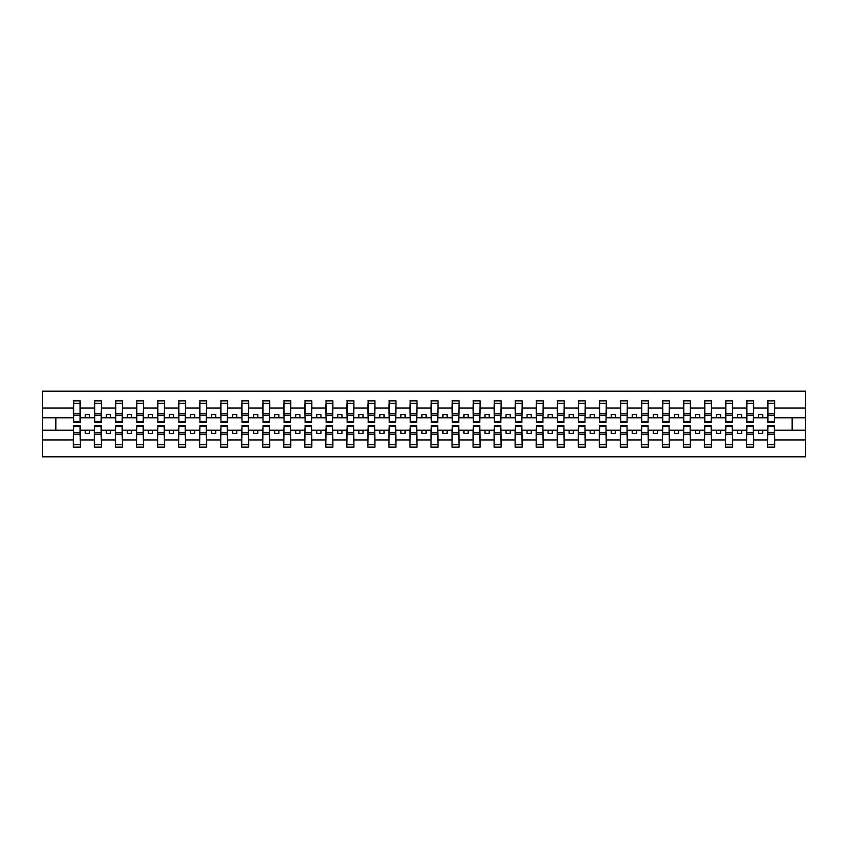 <?xml version="1.0" encoding="UTF-8"?>
<svg xmlns="http://www.w3.org/2000/svg" width="848" height="848" viewBox="0 0 848 848"><rect width="100%" height="100%" fill="white"/><g stroke="black" fill="none" stroke-linecap="round" stroke-linejoin="round"><path stroke-width="1.27" d="M73.702 427.699L73.363 439.942L42.4 439.942L42.4 456.818L805.6 456.818L805.6 439.942L774.637 439.942L774.637 447.14L767.567 447.14L767.906 425.431L774.298 425.431L774.298 432.766L767.906 432.766M767.906 427.699L767.567 430.222L758.483 430.222L758.483 433.423L762.681 433.423L762.681 430.222M767.567 447.14L767.567 430.222M774.298 427.699L774.637 439.942M746.865 427.699L746.526 430.222L737.442 430.222L737.442 433.423L741.65 433.423L741.65 430.222M767.567 439.942L753.596 439.942L753.596 447.14L746.526 447.14L746.526 430.222M753.257 427.699L753.596 439.942M725.835 427.699L725.496 430.222L716.401 430.222L716.401 433.423L720.609 433.423L720.609 430.222M746.526 439.942L732.566 439.942L732.566 447.14L725.496 447.14L725.496 430.222M732.227 427.699L732.566 439.942M704.794 427.699L704.455 430.222L695.371 430.222L695.371 433.423L699.579 433.423L699.579 430.222M725.496 439.942L711.525 439.942L711.525 447.14L704.455 447.14L704.455 430.222M711.186 427.699L711.525 439.942M683.753 427.699L683.424 430.222L674.33 430.222L674.33 433.423L678.538 433.423L678.538 430.222M704.455 439.942L690.484 439.942L690.484 447.14L683.424 447.14L683.424 430.222M690.155 427.699L690.484 439.942M662.723 427.699L662.383 430.222L653.299 430.222L653.299 433.423L657.507 433.423L657.507 430.222M683.424 439.942L669.454 439.942L669.454 447.14L662.383 447.14L662.383 430.222M669.114 427.699L669.454 439.942M641.682 427.699L641.353 430.222L632.258 430.222L632.258 433.423L636.466 433.423L636.466 430.222M662.383 439.942L648.413 439.942L648.413 447.14L641.353 447.14L641.353 430.222M648.084 427.699L648.413 439.942M620.651 427.699L620.312 430.222L611.228 430.222L611.228 433.423L615.436 433.423L615.436 430.222M641.353 439.942L627.382 439.942L627.382 447.14L620.312 447.14L620.312 430.222M627.043 427.699L627.382 439.942M599.61 427.699L599.271 430.222L590.187 430.222L590.187 433.423L594.395 433.423L594.395 430.222M620.312 439.942L606.341 439.942L606.341 447.14L599.271 447.14L599.271 430.222M606.002 427.699L606.341 439.942M578.58 427.699L578.241 430.222L569.146 430.222L569.146 433.423L573.354 433.423L573.354 430.222M599.271 439.942L585.311 439.942L585.311 447.14L578.241 447.14L578.241 430.222M584.972 427.699L585.311 439.942M557.539 427.699L557.2 430.222L548.115 430.222L548.115 433.423L552.324 433.423L552.324 430.222M578.241 439.942L564.27 439.942L564.27 447.14L557.2 447.14L557.2 430.222M563.931 427.699L564.27 439.942M536.498 427.699L536.169 430.222L527.074 430.222L527.074 433.423L531.283 433.423L531.283 430.222M557.2 439.942L543.239 439.942L543.239 447.14L536.169 447.14L536.169 430.222M542.9 427.699L543.239 439.942M515.467 427.699L515.128 430.222L506.044 430.222L506.044 433.423L510.252 433.423L510.252 430.222M536.169 439.942L522.198 439.942L522.198 447.14L515.128 447.14L515.128 430.222M521.859 427.699L522.198 439.942M494.426 427.699L494.098 430.222L485.003 430.222L485.003 433.423L489.211 433.423L489.211 430.222M515.128 439.942L501.157 439.942L501.157 447.14L494.098 447.14L494.098 430.222M500.829 427.699L501.157 439.942M473.396 427.699L473.057 430.222L463.973 430.222L463.973 433.423L468.181 433.423L468.181 430.222M494.098 439.942L480.127 439.942L480.127 447.14L473.057 447.14L473.057 430.222M479.788 427.699L480.127 439.942M452.355 427.699L452.016 430.222L442.932 430.222L442.932 433.423L447.14 433.423L447.14 430.222M473.057 439.942L459.086 439.942L459.086 447.14L452.016 447.14L452.016 430.222M458.757 427.699L459.086 439.942M431.325 427.699L430.985 430.222L421.901 430.222L421.901 433.423L426.099 433.423L426.099 430.222M452.016 439.942L438.056 439.942L438.056 447.14L430.985 447.14L430.985 430.222M437.716 427.699L438.056 439.942M410.284 427.699L409.944 430.222L400.86 430.222L400.86 433.423L405.068 433.423L405.068 430.222M430.985 439.942L417.015 439.942L417.015 447.14L409.944 447.14L409.944 430.222M416.675 427.699L417.015 439.942M389.243 427.699L388.914 430.222L379.819 430.222L379.819 433.423L384.027 433.423L384.027 430.222M409.944 439.942L395.984 439.942L395.984 447.14L388.914 447.14L388.914 430.222M395.645 427.699L395.984 439.942M368.212 427.699L367.873 430.222L358.789 430.222L358.789 433.423L362.997 433.423L362.997 430.222M388.914 439.942L374.943 439.942L374.943 447.14L367.873 447.14L367.873 430.222M374.604 427.699L374.943 439.942M347.171 427.699L346.843 430.222L337.748 430.222L337.748 433.423L341.956 433.423L341.956 430.222M367.873 439.942L353.902 439.942L353.902 447.14L346.843 447.14L346.843 430.222M353.574 427.699L353.902 439.942M326.141 427.699L325.802 430.222L316.717 430.222L316.717 433.423L320.926 433.423L320.926 430.222M346.843 439.942L332.872 439.942L332.872 447.14L325.802 447.14L325.802 430.222M332.533 427.699L332.872 439.942M305.1 427.699L304.761 430.222L295.676 430.222L295.676 433.423L299.885 433.423L299.885 430.222M325.802 439.942L311.831 439.942L311.831 447.14L304.761 447.14L304.761 430.222M311.502 427.699L311.831 439.942M284.069 427.699L283.73 430.222L274.646 430.222L274.646 433.423L278.854 433.423L278.854 430.222M304.761 439.942L290.8 439.942L290.8 447.14L283.73 447.14L283.73 430.222M290.461 427.699L290.8 439.942M263.028 427.699L262.689 430.222L253.605 430.222L253.605 433.423L257.813 433.423L257.813 430.222M283.73 439.942L269.759 439.942L269.759 447.14L262.689 447.14L262.689 430.222M269.42 427.699L269.759 439.942M241.998 427.699L241.659 430.222L232.564 430.222L232.564 433.423L236.772 433.423L236.772 430.222M262.689 439.942L248.729 439.942L248.729 447.14L241.659 447.14L241.659 430.222M248.39 427.699L248.729 439.942M220.957 427.699L220.618 430.222L211.534 430.222L211.534 433.423L215.742 433.423L215.742 430.222M241.659 439.942L227.688 439.942L227.688 447.14L220.618 447.14L220.618 430.222M227.349 427.699L227.688 439.942M199.916 427.699L199.587 430.222L190.493 430.222L190.493 433.423L194.701 433.423L194.701 430.222M220.618 439.942L206.647 439.942L206.647 447.14L199.587 447.14L199.587 430.222M206.318 427.699L206.647 439.942M178.886 427.699L178.546 430.222L169.462 430.222L169.462 433.423L173.67 433.423L173.67 430.222M199.587 439.942L185.617 439.942L185.617 447.14L178.546 447.14L178.546 430.222M185.277 427.699L185.617 439.942M157.845 427.699L157.516 430.222L148.421 430.222L148.421 433.423L152.629 433.423L152.629 430.222M178.546 439.942L164.576 439.942L164.576 447.14L157.516 447.14L157.516 430.222M164.247 427.699L164.576 439.942M136.814 427.699L136.475 430.222L127.391 430.222L127.391 433.423L131.599 433.423L131.599 430.222M157.516 439.942L143.545 439.942L143.545 447.14L136.475 447.14L136.475 430.222M143.206 427.699L143.545 439.942M115.773 427.699L115.434 430.222L106.35 430.222L106.35 433.423L110.558 433.423L110.558 430.222M136.475 439.942L122.504 439.942L122.504 447.14L115.434 447.14L115.434 430.222M122.165 427.699L122.504 439.942M94.743 427.699L94.404 430.222L85.319 430.222L85.319 433.423L89.517 433.423L89.517 430.222M115.434 439.942L101.474 439.942L101.474 447.14L94.404 447.14L94.404 430.222M101.135 427.699L101.474 439.942M767.906 421.562L774.298 421.562L774.298 422.569L767.906 422.569L767.906 400.86L767.567 408.058L753.596 408.058L753.257 420.301M767.906 420.301L767.567 408.058M746.865 421.562L753.257 421.562L753.257 422.569L746.865 422.569L746.865 400.86L746.526 408.058L732.566 408.058L732.227 420.301M746.865 420.301L746.526 408.058M725.835 421.562L732.227 421.562L732.227 422.569L725.835 422.569L725.835 400.86L725.496 408.058L711.525 408.058L711.186 420.301M725.835 420.301L725.496 408.058M704.794 421.562L711.186 421.562L711.186 422.569L704.794 422.569L704.794 400.86L704.455 408.058L690.484 408.058L690.155 420.301M704.794 420.301L704.455 408.058M683.753 421.562L690.155 421.562L690.155 422.569L683.753 422.569L683.753 400.86L683.424 408.058L669.454 408.058L669.114 420.301M683.753 420.301L683.424 408.058M662.723 421.562L669.114 421.562L669.114 422.569L662.723 422.569L662.723 400.86L662.383 408.058L648.413 408.058L648.084 420.301M662.723 420.301L662.383 408.058M641.682 421.562L648.084 421.562L648.084 422.569L641.682 422.569L641.682 400.86L641.353 408.058L627.382 408.058L627.043 420.301M641.682 420.301L641.353 408.058M620.651 421.562L627.043 421.562L627.043 422.569L620.651 422.569L620.651 400.86L620.312 408.058L606.341 408.058L606.002 420.301M620.651 420.301L620.312 408.058M599.61 421.562L606.002 421.562L606.002 422.569L599.61 422.569L599.61 400.86L599.271 408.058L585.311 408.058L584.972 420.301M599.61 420.301L599.271 408.058M578.58 421.562L584.972 421.562L584.972 422.569L578.58 422.569L578.58 400.86L578.241 408.058L564.27 408.058L563.931 420.301M578.58 420.301L578.241 408.058M557.539 421.562L563.931 421.562L563.931 422.569L557.539 422.569L557.539 400.86L557.2 408.058L543.239 408.058L542.9 420.301M557.539 420.301L557.2 408.058M536.498 421.562L542.9 421.562L542.9 422.569L536.498 422.569L536.498 400.86L536.169 408.058L522.198 408.058L521.859 420.301M536.498 420.301L536.169 408.058M515.467 421.562L521.859 421.562L521.859 422.569L515.467 422.569L515.467 400.86L515.128 408.058L501.157 408.058L500.829 420.301M515.467 420.301L515.128 408.058M494.426 421.562L500.829 421.562L500.829 422.569L494.426 422.569L494.426 400.86L494.098 408.058L480.127 408.058L479.788 420.301M494.426 420.301L494.098 408.058M473.396 421.562L479.788 421.562L479.788 422.569L473.396 422.569L473.396 400.86L473.057 408.058L459.086 408.058L458.757 420.301M473.396 420.301L473.057 408.058M452.355 421.562L458.757 421.562L458.757 422.569L452.355 422.569L452.355 400.86L452.016 408.058L438.056 408.058L437.716 420.301M452.355 420.301L452.016 408.058M431.325 421.562L437.716 421.562L437.716 422.569L431.325 422.569L431.325 400.86L430.985 408.058L417.015 408.058L416.675 420.301M431.325 420.301L430.985 408.058M410.284 421.562L416.675 421.562L416.675 422.569L410.284 422.569L410.284 400.86L409.944 408.058L395.984 408.058L395.645 420.301M410.284 420.301L409.944 408.058M389.243 421.562L395.645 421.562L395.645 422.569L389.243 422.569L389.243 400.86L388.914 408.058L374.943 408.058L374.604 420.301M389.243 420.301L388.914 408.058M368.212 421.562L374.604 421.562L374.604 422.569L368.212 422.569L368.212 400.86L367.873 408.058L353.902 408.058L353.574 420.301M368.212 420.301L367.873 408.058M347.171 421.562L353.574 421.562L353.574 422.569L347.171 422.569L347.171 400.86L346.843 408.058L332.872 408.058L332.533 420.301M347.171 420.301L346.843 408.058M326.141 421.562L332.533 421.562L332.533 422.569L326.141 422.569L326.141 400.86L325.802 408.058L311.831 408.058L311.502 420.301M326.141 420.301L325.802 408.058M305.1 421.562L311.502 421.562L311.502 422.569L305.1 422.569L305.1 400.86L304.761 408.058L290.8 408.058L290.461 420.301M305.1 420.301L304.761 408.058M284.069 421.562L290.461 421.562L290.461 422.569L284.069 422.569L284.069 400.86L283.73 408.058L269.759 408.058L269.42 420.301M284.069 420.301L283.73 408.058M263.028 421.562L269.42 421.562L269.42 422.569L263.028 422.569L263.028 400.86L262.689 408.058L248.729 408.058L248.39 420.301M263.028 420.301L262.689 408.058M241.998 421.562L248.39 421.562L248.39 422.569L241.998 422.569L241.998 400.86L241.659 408.058L227.688 408.058L227.349 420.301M241.998 420.301L241.659 408.058M220.957 421.562L227.349 421.562L227.349 422.569L220.957 422.569L220.957 400.86L220.618 408.058L206.647 408.058L206.318 420.301M220.957 420.301L220.618 408.058M199.916 421.562L206.318 421.562L206.318 422.569L199.916 422.569L199.916 400.86L199.587 408.058L185.617 408.058L185.277 420.301M199.916 420.301L199.587 408.058M178.886 421.562L185.277 421.562L185.277 422.569L178.886 422.569L178.886 400.86L178.546 408.058L164.576 408.058L164.247 420.301M178.886 420.301L178.546 408.058M157.845 421.562L164.247 421.562L164.247 422.569L157.845 422.569L157.845 400.86L157.516 408.058L143.545 408.058L143.206 420.301M157.845 420.301L157.516 408.058M136.814 421.562L143.206 421.562L143.206 422.569L136.814 422.569L136.814 400.86L136.475 408.058L122.504 408.058L122.165 420.301M136.814 420.301L136.475 408.058M115.773 421.562L122.165 421.562L122.165 422.569L115.773 422.569L115.773 400.86L115.434 408.058L101.474 408.058L101.135 420.301M115.773 420.301L115.434 408.058M94.743 421.562L101.135 421.562L101.135 422.569L94.743 422.569L94.743 400.86L94.404 408.058L80.433 408.058L80.094 400.86L80.094 422.569L73.702 422.569L73.702 415.234L80.094 415.234M94.743 420.301L94.404 408.058M73.363 439.942L73.363 447.14L80.433 447.14L80.094 427.699M73.702 415.234L73.702 400.86L73.363 408.058L42.4 408.058L42.4 391.182L805.6 391.182L805.6 408.058L774.637 408.058L774.298 420.301M73.702 420.301L73.363 408.058M767.567 400.86L774.637 400.86L774.637 408.058M746.526 400.86L753.596 400.86L753.596 408.058M725.496 400.86L732.566 400.86L732.566 408.058M704.455 400.86L711.525 400.86L711.525 408.058M683.424 400.86L690.484 400.86L690.484 408.058M662.383 400.86L669.454 400.86L669.454 408.058M641.353 400.86L648.413 400.86L648.413 408.058M620.312 400.86L627.382 400.86L627.382 408.058M599.271 400.86L606.341 400.86L606.341 408.058M578.241 400.86L585.311 400.86L585.311 408.058M557.2 400.86L564.27 400.86L564.27 408.058M536.169 400.86L543.239 400.86L543.239 408.058M515.128 400.86L522.198 400.86L522.198 408.058M494.098 400.86L501.157 400.86L501.157 408.058M473.057 400.86L480.127 400.86L480.127 408.058M452.016 400.86L459.086 400.86L459.086 408.058M430.985 400.86L438.056 400.86L438.056 408.058M409.944 400.86L417.015 400.86L417.015 408.058M388.914 400.86L395.984 400.86L395.984 408.058M367.873 400.86L374.943 400.86L374.943 408.058M346.843 400.86L353.902 400.86L353.902 408.058M325.802 400.86L332.872 400.86L332.872 408.058M304.761 400.86L311.831 400.86L311.831 408.058M283.73 400.86L290.8 400.86L290.8 408.058M262.689 400.86L269.759 400.86L269.759 408.058M241.659 400.86L248.729 400.86L248.729 408.058M220.618 400.86L227.688 400.86L227.688 408.058M199.587 400.86L206.647 400.86L206.647 408.058M178.546 400.86L185.617 400.86L185.617 408.058M157.516 400.86L164.576 400.86L164.576 408.058M136.475 400.86L143.545 400.86L143.545 408.058M115.434 400.86L122.504 400.86L122.504 408.058M94.404 400.86L101.474 400.86L101.474 408.058M94.404 439.942L80.433 439.942M73.363 400.86L80.433 400.86M758.483 430.222L753.596 430.222M767.567 417.778L762.681 417.778L762.681 414.577L758.483 414.577L758.483 417.778L753.596 417.778M758.483 417.778L762.681 417.778M737.442 430.222L732.566 430.222M746.526 417.778L741.65 417.778L741.65 414.577L737.442 414.577L737.442 417.778L732.566 417.778M737.442 417.778L741.65 417.778M716.401 430.222L711.525 430.222M725.496 417.778L720.609 417.778L720.609 414.577L716.401 414.577L716.401 417.778L711.525 417.778M716.401 417.778L720.609 417.778M695.371 430.222L690.484 430.222M704.455 417.778L699.579 417.778L699.579 414.577L695.371 414.577L695.371 417.778L690.484 417.778M695.371 417.778L699.579 417.778M674.33 430.222L669.454 430.222M683.424 417.778L678.538 417.778L678.538 414.577L674.33 414.577L674.33 417.778L669.454 417.778M674.33 417.778L678.538 417.778M653.299 430.222L648.413 430.222M662.383 417.778L657.507 417.778L657.507 414.577L653.299 414.577L653.299 417.778L648.413 417.778M653.299 417.778L657.507 417.778M632.258 430.222L627.382 430.222M641.353 417.778L636.466 417.778L636.466 414.577L632.258 414.577L632.258 417.778L627.382 417.778M632.258 417.778L636.466 417.778M611.228 430.222L606.341 430.222M620.312 417.778L615.436 417.778L615.436 414.577L611.228 414.577L611.228 417.778L606.341 417.778M611.228 417.778L615.436 417.778M590.187 430.222L585.311 430.222M599.271 417.778L594.395 417.778L594.395 414.577L590.187 414.577L590.187 417.778L585.311 417.778M590.187 417.778L594.395 417.778M569.146 430.222L564.27 430.222M578.241 417.778L573.354 417.778L573.354 414.577L569.146 414.577L569.146 417.778L564.27 417.778M569.146 417.778L573.354 417.778M548.115 430.222L543.239 430.222M557.2 417.778L552.324 417.778L552.324 414.577L548.115 414.577L548.115 417.778L543.239 417.778M548.115 417.778L552.324 417.778M527.074 430.222L522.198 430.222M536.169 417.778L531.283 417.778L531.283 414.577L527.074 414.577L527.074 417.778L522.198 417.778M527.074 417.778L531.283 417.778M506.044 430.222L501.157 430.222M515.128 417.778L510.252 417.778L510.252 414.577L506.044 414.577L506.044 417.778L501.157 417.778M506.044 417.778L510.252 417.778M485.003 430.222L480.127 430.222M494.098 417.778L489.211 417.778L489.211 414.577L485.003 414.577L485.003 417.778L480.127 417.778M485.003 417.778L489.211 417.778M463.973 430.222L459.086 430.222M473.057 417.778L468.181 417.778L468.181 414.577L463.973 414.577L463.973 417.778L459.086 417.778M463.973 417.778L468.181 417.778M442.932 430.222L438.056 430.222M452.016 417.778L447.14 417.778L447.14 414.577L442.932 414.577L442.932 417.778L438.056 417.778M442.932 417.778L447.14 417.778M421.901 430.222L417.015 430.222M430.985 417.778L426.099 417.778L426.099 414.577L421.901 414.577L421.901 417.778L417.015 417.778M421.901 417.778L426.099 417.778M400.86 430.222L395.984 430.222M409.944 417.778L405.068 417.778L405.068 414.577L400.86 414.577L400.86 417.778L395.984 417.778M400.86 417.778L405.068 417.778M379.819 430.222L374.943 430.222M388.914 417.778L384.027 417.778L384.027 414.577L379.819 414.577L379.819 417.778L374.943 417.778M379.819 417.778L384.027 417.778M358.789 430.222L353.902 430.222M367.873 417.778L362.997 417.778L362.997 414.577L358.789 414.577L358.789 417.778L353.902 417.778M358.789 417.778L362.997 417.778M337.748 430.222L332.872 430.222M346.843 417.778L341.956 417.778L341.956 414.577L337.748 414.577L337.748 417.778L332.872 417.778M337.748 417.778L341.956 417.778M316.717 430.222L311.831 430.222M325.802 417.778L320.926 417.778L320.926 414.577L316.717 414.577L316.717 417.778L311.831 417.778M316.717 417.778L320.926 417.778M295.676 430.222L290.8 430.222M304.761 417.778L299.885 417.778L299.885 414.577L295.676 414.577L295.676 417.778L290.8 417.778M295.676 417.778L299.885 417.778M274.646 430.222L269.759 430.222M283.73 417.778L278.854 417.778L278.854 414.577L274.646 414.577L274.646 417.778L269.759 417.778M274.646 417.778L278.854 417.778M253.605 430.222L248.729 430.222M262.689 417.778L257.813 417.778L257.813 414.577L253.605 414.577L253.605 417.778L248.729 417.778M253.605 417.778L257.813 417.778M232.564 430.222L227.688 430.222M241.659 417.778L236.772 417.778L236.772 414.577L232.564 414.577L232.564 417.778L227.688 417.778M232.564 417.778L236.772 417.778M211.534 430.222L206.647 430.222M220.618 417.778L215.742 417.778L215.742 414.577L211.534 414.577L211.534 417.778L206.647 417.778M211.534 417.778L215.742 417.778M190.493 430.222L185.617 430.222M199.587 417.778L194.701 417.778L194.701 414.577L190.493 414.577L190.493 417.778L185.617 417.778M190.493 417.778L194.701 417.778M169.462 430.222L164.576 430.222M178.546 417.778L173.67 417.778L173.67 414.577L169.462 414.577L169.462 417.778L164.576 417.778M169.462 417.778L173.67 417.778M148.421 430.222L143.545 430.222M157.516 417.778L152.629 417.778L152.629 414.577L148.421 414.577L148.421 417.778L143.545 417.778M148.421 417.778L152.629 417.778M127.391 430.222L122.504 430.222M136.475 417.778L131.599 417.778L131.599 414.577L127.391 414.577L127.391 417.778L122.504 417.778M127.391 417.778L131.599 417.778M106.35 430.222L101.474 430.222M115.434 417.778L110.558 417.778L110.558 414.577L106.35 414.577L106.35 417.778L101.474 417.778M106.35 417.778L110.558 417.778M85.319 430.222L80.433 430.222M94.404 417.778L89.517 417.778L89.517 414.577L85.319 414.577L85.319 417.778L80.433 417.778L80.433 408.058M85.319 417.778L89.517 417.778M80.433 417.778L80.094 420.301M73.363 430.222L42.4 430.222L42.4 408.058M42.4 439.942L42.4 430.222M73.363 417.778L42.4 417.778M805.6 439.942L805.6 408.058M55.862 430.222L55.862 417.778M805.6 417.778L792.138 417.778L792.138 430.222L774.637 430.222M805.6 430.222L792.138 430.222M792.138 417.778L774.637 417.778M73.702 413.591L80.094 413.591M73.363 447.14L73.702 425.431L80.094 425.431L80.094 432.766L73.702 432.766M80.094 432.766L80.433 447.14M80.094 434.409L73.702 434.409M101.474 400.86L101.135 421.562M94.743 415.234L101.135 415.234M94.743 413.591L101.135 413.591M122.504 400.86L122.165 421.562M115.773 415.234L122.165 415.234M115.773 413.591L122.165 413.591M143.545 400.86L143.206 421.562M136.814 415.234L143.206 415.234M136.814 413.591L143.206 413.591M164.576 400.86L164.247 421.562M157.845 415.234L164.247 415.234M157.845 413.591L164.247 413.591M94.404 447.14L94.743 425.431L101.135 425.431L101.135 432.766L94.743 432.766M101.135 432.766L101.474 447.14M101.135 434.409L94.743 434.409M115.434 447.14L115.773 425.431L122.165 425.431L122.165 432.766L115.773 432.766M122.165 432.766L122.504 447.14M122.165 434.409L115.773 434.409M136.475 447.14L136.814 425.431L143.206 425.431L143.206 432.766L136.814 432.766M143.206 432.766L143.545 447.14M143.206 434.409L136.814 434.409M157.516 447.14L157.845 425.431L164.247 425.431L164.247 432.766L157.845 432.766M164.247 432.766L164.576 447.14M164.247 434.409L157.845 434.409M185.617 400.86L185.277 421.562M178.886 415.234L185.277 415.234M178.886 413.591L185.277 413.591M178.546 447.14L178.886 425.431L185.277 425.431L185.277 432.766L178.886 432.766M185.277 432.766L185.617 447.14M185.277 434.409L178.886 434.409M206.647 400.86L206.318 421.562M199.916 415.234L206.318 415.234M199.916 413.591L206.318 413.591M199.587 447.14L199.916 425.431L206.318 425.431L206.318 432.766L199.916 432.766M206.318 432.766L206.647 447.14M206.318 434.409L199.916 434.409M227.688 400.86L227.349 421.562M220.957 415.234L227.349 415.234M220.957 413.591L227.349 413.591M220.618 447.14L220.957 425.431L227.349 425.431L227.349 432.766L220.957 432.766M227.349 432.766L227.688 447.14M227.349 434.409L220.957 434.409M248.729 400.86L248.39 421.562M241.998 415.234L248.39 415.234M241.998 413.591L248.39 413.591M241.659 447.14L241.998 425.431L248.39 425.431L248.39 432.766L241.998 432.766M248.39 432.766L248.729 447.14M248.39 434.409L241.998 434.409M269.759 400.86L269.42 421.562M263.028 415.234L269.42 415.234M263.028 413.591L269.42 413.591M262.689 447.14L263.028 425.431L269.42 425.431L269.42 432.766L263.028 432.766M269.42 432.766L269.759 447.14M269.42 434.409L263.028 434.409M290.8 400.86L290.461 421.562M284.069 415.234L290.461 415.234M284.069 413.591L290.461 413.591M283.73 447.14L284.069 425.431L290.461 425.431L290.461 432.766L284.069 432.766M290.461 432.766L290.8 447.14M290.461 434.409L284.069 434.409M311.831 400.86L311.502 421.562M305.1 415.234L311.502 415.234M305.1 413.591L311.502 413.591M304.761 447.14L305.1 425.431L311.502 425.431L311.502 432.766L305.1 432.766M311.502 432.766L311.831 447.14M311.502 434.409L305.1 434.409M332.872 400.86L332.533 421.562M326.141 415.234L332.533 415.234M326.141 413.591L332.533 413.591M325.802 447.14L326.141 425.431L332.533 425.431L332.533 432.766L326.141 432.766M332.533 432.766L332.872 447.14M332.533 434.409L326.141 434.409M353.902 400.86L353.574 421.562M347.171 415.234L353.574 415.234M347.171 413.591L353.574 413.591M346.843 447.14L347.171 425.431L353.574 425.431L353.574 432.766L347.171 432.766M353.574 432.766L353.902 447.14M353.574 434.409L347.171 434.409M374.943 400.86L374.604 421.562M368.212 415.234L374.604 415.234M368.212 413.591L374.604 413.591M367.873 447.14L368.212 425.431L374.604 425.431L374.604 432.766L368.212 432.766M374.604 432.766L374.943 447.14M374.604 434.409L368.212 434.409M395.984 400.86L395.645 421.562M389.243 415.234L395.645 415.234M389.243 413.591L395.645 413.591M388.914 447.14L389.243 425.431L395.645 425.431L395.645 432.766L389.243 432.766M395.645 432.766L395.984 447.14M395.645 434.409L389.243 434.409M417.015 400.86L416.675 421.562M410.284 415.234L416.675 415.234M410.284 413.591L416.675 413.591M409.944 447.14L410.284 425.431L416.675 425.431L416.675 432.766L410.284 432.766M416.675 432.766L417.015 447.14M416.675 434.409L410.284 434.409M438.056 400.86L437.716 421.562M431.325 415.234L437.716 415.234M431.325 413.591L437.716 413.591M459.086 400.86L458.757 421.562M452.355 415.234L458.757 415.234M452.355 413.591L458.757 413.591M480.127 400.86L479.788 421.562M473.396 415.234L479.788 415.234M473.396 413.591L479.788 413.591M501.157 400.86L500.829 421.562M494.426 415.234L500.829 415.234M494.426 413.591L500.829 413.591M522.198 400.86L521.859 421.562M515.467 415.234L521.859 415.234M515.467 413.591L521.859 413.591M543.239 400.86L542.9 421.562M536.498 415.234L542.9 415.234M536.498 413.591L542.9 413.591M564.27 400.86L563.931 421.562M557.539 415.234L563.931 415.234M557.539 413.591L563.931 413.591M430.985 447.14L431.325 425.431L437.716 425.431L437.716 432.766L431.325 432.766M437.716 432.766L438.056 447.14M437.716 434.409L431.325 434.409M452.016 447.14L452.355 425.431L458.757 425.431L458.757 432.766L452.355 432.766M458.757 432.766L459.086 447.14M458.757 434.409L452.355 434.409M473.057 447.14L473.396 425.431L479.788 425.431L479.788 432.766L473.396 432.766M479.788 432.766L480.127 447.14M479.788 434.409L473.396 434.409M494.098 447.14L494.426 425.431L500.829 425.431L500.829 432.766L494.426 432.766M500.829 432.766L501.157 447.14M500.829 434.409L494.426 434.409M515.128 447.14L515.467 425.431L521.859 425.431L521.859 432.766L515.467 432.766M521.859 432.766L522.198 447.14M521.859 434.409L515.467 434.409M536.169 447.14L536.498 425.431L542.9 425.431L542.9 432.766L536.498 432.766M542.9 432.766L543.239 447.14M542.9 434.409L536.498 434.409M557.2 447.14L557.539 425.431L563.931 425.431L563.931 432.766L557.539 432.766M563.931 432.766L564.27 447.14M563.931 434.409L557.539 434.409M585.311 400.86L584.972 421.562M578.58 415.234L584.972 415.234M578.58 413.591L584.972 413.591M578.241 447.14L578.58 425.431L584.972 425.431L584.972 432.766L578.58 432.766M584.972 432.766L585.311 447.14M584.972 434.409L578.58 434.409M606.341 400.86L606.002 421.562M599.61 415.234L606.002 415.234M599.61 413.591L606.002 413.591M599.271 447.14L599.61 425.431L606.002 425.431L606.002 432.766L599.61 432.766M606.002 432.766L606.341 447.14M606.002 434.409L599.61 434.409M627.382 400.86L627.043 421.562M620.651 415.234L627.043 415.234M620.651 413.591L627.043 413.591M620.312 447.14L620.651 425.431L627.043 425.431L627.043 432.766L620.651 432.766M627.043 432.766L627.382 447.14M627.043 434.409L620.651 434.409M648.413 400.86L648.084 421.562M641.682 415.234L648.084 415.234M641.682 413.591L648.084 413.591M641.353 447.14L641.682 425.431L648.084 425.431L648.084 432.766L641.682 432.766M648.084 432.766L648.413 447.14M648.084 434.409L641.682 434.409M669.454 400.86L669.114 421.562M662.723 415.234L669.114 415.234M662.723 413.591L669.114 413.591M662.383 447.14L662.723 425.431L669.114 425.431L669.114 432.766L662.723 432.766M669.114 432.766L669.454 447.14M669.114 434.409L662.723 434.409M690.484 400.86L690.155 421.562M683.753 415.234L690.155 415.234M683.753 413.591L690.155 413.591M683.424 447.14L683.753 425.431L690.155 425.431L690.155 432.766L683.753 432.766M690.155 432.766L690.484 447.14M690.155 434.409L683.753 434.409M711.525 400.86L711.186 421.562M704.794 415.234L711.186 415.234M704.794 413.591L711.186 413.591M704.455 447.14L704.794 425.431L711.186 425.431L711.186 432.766L704.794 432.766M711.186 432.766L711.525 447.14M711.186 434.409L704.794 434.409M732.566 400.86L732.227 421.562M725.835 415.234L732.227 415.234M725.835 413.591L732.227 413.591M725.496 447.14L725.835 425.431L732.227 425.431L732.227 432.766L725.835 432.766M732.227 432.766L732.566 447.14M732.227 434.409L725.835 434.409M753.596 400.86L753.257 421.562M746.865 415.234L753.257 415.234M746.865 413.591L753.257 413.591M746.526 447.14L746.865 425.431L753.257 425.431L753.257 432.766L746.865 432.766M753.257 432.766L753.596 447.14M753.257 434.409L746.865 434.409M774.637 400.86L774.298 421.562M767.906 415.234L774.298 415.234M767.906 413.591L774.298 413.591M774.298 432.766L774.637 447.14M774.298 434.409L767.906 434.409M73.702 421.562L80.094 421.562M73.702 403.298L80.094 403.298M80.094 426.438L73.702 426.438M80.094 444.702L73.702 444.702M94.743 403.298L101.135 403.298M115.773 403.298L122.165 403.298M136.814 403.298L143.206 403.298M157.845 403.298L164.247 403.298M101.135 426.438L94.743 426.438M101.135 444.702L94.743 444.702M122.165 426.438L115.773 426.438M122.165 444.702L115.773 444.702M143.206 426.438L136.814 426.438M143.206 444.702L136.814 444.702M164.247 426.438L157.845 426.438M164.247 444.702L157.845 444.702M178.886 403.298L185.277 403.298M185.277 426.438L178.886 426.438M185.277 444.702L178.886 444.702M199.916 403.298L206.318 403.298M206.318 426.438L199.916 426.438M206.318 444.702L199.916 444.702M220.957 403.298L227.349 403.298M227.349 426.438L220.957 426.438M227.349 444.702L220.957 444.702M241.998 403.298L248.39 403.298M248.39 426.438L241.998 426.438M248.39 444.702L241.998 444.702M263.028 403.298L269.42 403.298M269.42 426.438L263.028 426.438M269.42 444.702L263.028 444.702M284.069 403.298L290.461 403.298M290.461 426.438L284.069 426.438M290.461 444.702L284.069 444.702M305.1 403.298L311.502 403.298M311.502 426.438L305.1 426.438M311.502 444.702L305.1 444.702M326.141 403.298L332.533 403.298M332.533 426.438L326.141 426.438M332.533 444.702L326.141 444.702M347.171 403.298L353.574 403.298M353.574 426.438L347.171 426.438M353.574 444.702L347.171 444.702M368.212 403.298L374.604 403.298M374.604 426.438L368.212 426.438M374.604 444.702L368.212 444.702M389.243 403.298L395.645 403.298M395.645 426.438L389.243 426.438M395.645 444.702L389.243 444.702M410.284 403.298L416.675 403.298M416.675 426.438L410.284 426.438M416.675 444.702L410.284 444.702M431.325 403.298L437.716 403.298M452.355 403.298L458.757 403.298M473.396 403.298L479.788 403.298M494.426 403.298L500.829 403.298M515.467 403.298L521.859 403.298M536.498 403.298L542.9 403.298M557.539 403.298L563.931 403.298M437.716 426.438L431.325 426.438M437.716 444.702L431.325 444.702M458.757 426.438L452.355 426.438M458.757 444.702L452.355 444.702M479.788 426.438L473.396 426.438M479.788 444.702L473.396 444.702M500.829 426.438L494.426 426.438M500.829 444.702L494.426 444.702M521.859 426.438L515.467 426.438M521.859 444.702L515.467 444.702M542.9 426.438L536.498 426.438M542.9 444.702L536.498 444.702M563.931 426.438L557.539 426.438M563.931 444.702L557.539 444.702M578.58 403.298L584.972 403.298M584.972 426.438L578.58 426.438M584.972 444.702L578.58 444.702M599.61 403.298L606.002 403.298M606.002 426.438L599.61 426.438M606.002 444.702L599.61 444.702M620.651 403.298L627.043 403.298M627.043 426.438L620.651 426.438M627.043 444.702L620.651 444.702M641.682 403.298L648.084 403.298M648.084 426.438L641.682 426.438M648.084 444.702L641.682 444.702M662.723 403.298L669.114 403.298M669.114 426.438L662.723 426.438M669.114 444.702L662.723 444.702M683.753 403.298L690.155 403.298M690.155 426.438L683.753 426.438M690.155 444.702L683.753 444.702M704.794 403.298L711.186 403.298M711.186 426.438L704.794 426.438M711.186 444.702L704.794 444.702M725.835 403.298L732.227 403.298M732.227 426.438L725.835 426.438M732.227 444.702L725.835 444.702M746.865 403.298L753.257 403.298M753.257 426.438L746.865 426.438M753.257 444.702L746.865 444.702M767.906 403.298L774.298 403.298M774.298 426.438L767.906 426.438M774.298 444.702L767.906 444.702"/></g></svg>
